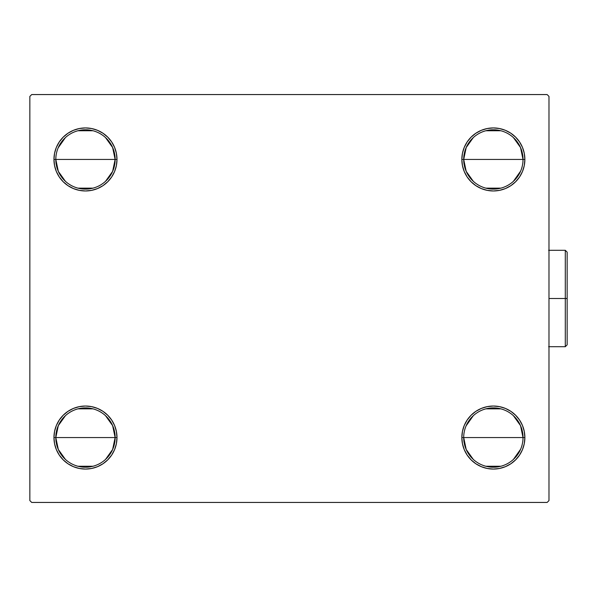 <?xml version="1.0" encoding="UTF-8"?>
<svg xmlns="http://www.w3.org/2000/svg" width="597" height="597" viewBox="0 0 597 597"><rect width="100%" height="100%" fill="white"/><g stroke="black" fill="none" stroke-linecap="round" stroke-linejoin="round"><path stroke-width="0.9" d="M463.697 437.556A29.663 29.663 0 0 0 493.361 467.22A29.663 29.663 0 0 0 523.024 437.556L524.875 437.556A31.522 31.522 0 0 1 493.361 469.07A31.522 31.522 0 0 1 461.839 437.556L523.024 437.556A29.663 29.663 0 0 1 493.361 467.22A29.663 29.663 0 0 1 463.697 437.556A29.663 29.663 0 0 1 493.361 407.885A29.663 29.663 0 0 1 523.024 437.556L461.839 437.556L462.444 431.407L464.242 425.489L467.152 420.042L471.07 415.266L475.846 411.348L481.294 408.43L487.212 406.639L493.361 406.035L499.51 406.639L505.42 408.43L510.868 411.348L515.644 415.266L519.569 420.042L522.479 425.489L524.27 431.407L524.875 437.556L524.27 443.705L522.479 449.616L519.569 455.063L515.644 459.839L510.868 463.757L505.42 466.675L499.51 468.466L493.361 469.07L487.212 468.466L481.294 466.675L475.846 463.757L471.07 459.839L467.152 455.063L464.242 449.616L462.444 443.705L461.839 437.556A31.522 31.522 0 0 1 493.361 406.035A31.522 31.522 0 0 1 524.875 437.556L523.024 437.556A29.663 29.663 0 0 0 493.361 407.885A29.663 29.663 0 0 0 463.697 437.556L466.197 449.474L473.279 459.392M520.651 449.183L513.435 459.392M500.853 466.257L485.868 466.257M473.279 181.287L466.197 171.369L463.697 159.444A29.663 29.663 0 0 0 493.361 189.115A29.663 29.663 0 0 0 523.024 159.444L524.875 159.444A31.522 31.522 0 0 1 493.361 190.965A31.522 31.522 0 0 1 461.839 159.444L523.024 159.444A29.663 29.663 0 0 1 493.361 189.115A29.663 29.663 0 0 1 463.697 159.444L466.197 147.526L473.279 137.608M520.651 171.078L513.435 181.287M500.853 188.152L485.868 188.152M65.394 181.287L58.312 171.369L55.805 159.444A29.663 29.663 0 0 0 85.468 189.115A29.663 29.663 0 0 0 115.139 159.444L116.99 159.444A31.522 31.522 0 0 1 85.468 190.965A31.522 31.522 0 0 1 53.954 159.444L115.139 159.444A29.663 29.663 0 0 1 85.468 189.115A29.663 29.663 0 0 1 55.805 159.444A29.663 29.663 0 0 1 85.468 129.78A29.663 29.663 0 0 1 115.139 159.444L112.632 171.369L105.55 181.287M92.96 188.152L77.983 188.152M65.394 459.392L58.312 449.474L55.805 437.556A29.663 29.663 0 0 0 85.468 467.22A29.663 29.663 0 0 0 115.139 437.556L116.99 437.556A31.522 31.522 0 0 1 85.468 469.07A31.522 31.522 0 0 1 53.954 437.556L115.139 437.556A29.663 29.663 0 0 1 85.468 467.22A29.663 29.663 0 0 1 55.805 437.556L58.312 425.631L65.394 415.713M105.55 415.713L112.632 425.631L115.139 437.556L112.632 449.474L105.55 459.392M92.96 466.257L77.983 466.257M547.128 94.557L31.701 94.557L29.85 96.408L29.85 500.592L31.701 502.443L547.128 502.443L548.979 500.592L548.979 96.408L547.128 94.557L31.701 94.557L29.85 96.408L29.85 500.592L31.701 502.443L547.128 502.443L548.979 500.592L548.979 96.408L547.128 94.557M461.839 159.444L462.444 153.295L464.242 147.384L467.152 141.937L471.07 137.161L475.846 133.243L481.294 130.325L487.212 128.534L493.361 127.93L499.51 128.534L505.42 130.325L510.868 133.243L515.644 137.161L519.569 141.937L522.479 147.384L524.27 153.295L524.875 159.444L524.27 165.593L522.479 171.511L519.569 176.958L515.644 181.734L510.868 185.652L505.42 188.57L499.51 190.361L493.361 190.965L487.212 190.361L481.294 188.57L475.846 185.652L471.07 181.734L467.152 176.958L464.242 171.511L462.444 165.593L461.839 159.444A31.522 31.522 0 0 1 493.361 127.93A31.522 31.522 0 0 1 524.875 159.444L463.697 159.444A29.663 29.663 0 0 1 493.361 129.78A29.663 29.663 0 0 1 523.024 159.444A29.663 29.663 0 0 0 493.361 129.78A29.663 29.663 0 0 0 463.697 159.444L461.839 159.444M53.954 159.444L54.558 153.295L56.349 147.384L59.267 141.937L63.185 137.161L67.961 133.243L73.409 130.325L79.319 128.534L85.468 127.93L91.617 128.534L97.535 130.325L102.983 133.243L107.758 137.161L111.676 141.937L114.594 147.384L116.385 153.295L116.99 159.444L116.385 165.593L114.594 171.511L111.676 176.958L107.758 181.734L102.983 185.652L97.535 188.57L91.617 190.361L85.468 190.965L79.319 190.361L73.409 188.57L67.961 185.652L63.185 181.734L59.267 176.958L56.349 171.511L54.558 165.593L53.954 159.444A31.522 31.522 0 0 1 85.468 127.93A31.522 31.522 0 0 1 116.99 159.444L53.954 159.444M53.954 437.556L54.558 431.407L56.349 425.489L59.267 420.042L63.185 415.266L67.961 411.348L73.409 408.43L79.319 406.639L85.468 406.035L91.617 406.639L97.535 408.43L102.983 411.348L107.758 415.266L111.676 420.042L114.594 425.489L116.385 431.407L116.99 437.556L116.385 443.705L114.594 449.616L111.676 455.063L107.758 459.839L102.983 463.757L97.535 466.675L91.617 468.466L85.468 469.07L79.319 468.466L73.409 466.675L67.961 463.757L63.185 459.839L59.267 455.063L56.349 449.616L54.558 443.705L53.954 437.556A31.522 31.522 0 0 1 85.468 406.035A31.522 31.522 0 0 1 116.99 437.556L55.805 437.556A29.663 29.663 0 0 1 85.468 407.885A29.663 29.663 0 0 1 115.139 437.556A29.663 29.663 0 0 0 85.468 407.885A29.663 29.663 0 0 0 55.805 437.556L53.954 437.556M116.385 165.593L114.594 171.511L111.676 176.958L107.758 181.734M91.617 190.361L85.468 190.965L79.319 190.361M67.961 185.652L63.185 181.734M56.349 171.511L54.558 165.593M59.267 141.937L63.185 137.161M102.983 133.243L107.758 137.161L111.676 141.937M114.594 147.384L116.385 153.295M524.27 165.593L522.479 171.511M515.644 181.734L510.868 185.652M499.51 190.361L493.361 190.965L487.212 190.361M481.294 188.57L475.846 185.652L471.07 181.734L467.152 176.958L464.242 171.511L462.444 165.593M522.479 147.384L524.27 153.295M519.569 455.063L515.644 459.839M475.846 463.757L471.07 459.839L467.152 455.063M464.242 449.616L462.444 443.705M462.444 431.407L464.242 425.489L467.152 420.042L471.07 415.266M487.212 406.639L493.361 406.035L499.51 406.639M510.868 411.348L515.644 415.266M522.479 425.489L524.27 431.407M56.349 449.616L54.558 443.705M54.558 431.407L56.349 425.489M63.185 415.266L67.961 411.348M79.319 406.639L85.468 406.035L91.617 406.639M97.535 408.43L102.983 411.348L107.758 415.266L111.676 420.042L114.594 425.489L116.385 431.407M77.983 408.848L92.96 408.848M58.185 147.817L65.394 137.608M77.983 130.743L92.96 130.743M105.55 137.608L112.632 147.526L115.139 159.444A29.663 29.663 0 0 0 85.468 129.78A29.663 29.663 0 0 0 55.805 159.444M485.868 130.743L500.853 130.743M513.435 137.608L520.524 147.526L523.024 159.444M466.07 425.922L473.279 415.713M485.868 408.848L500.853 408.848M513.435 415.713L520.524 425.631L523.024 437.556M565.299 298.5L565.299 346.708L565.299 298.5L548.979 298.5L565.299 298.5L565.299 250.292L565.299 298.5L567.15 298.5L565.299 298.5M567.15 344.85L567.15 298.5L567.15 344.85L565.299 346.708L548.613 346.708M567.15 252.15L567.15 298.5L567.15 252.15L565.299 250.292L567.15 252.15M548.613 250.292L565.299 250.292"/></g></svg>
